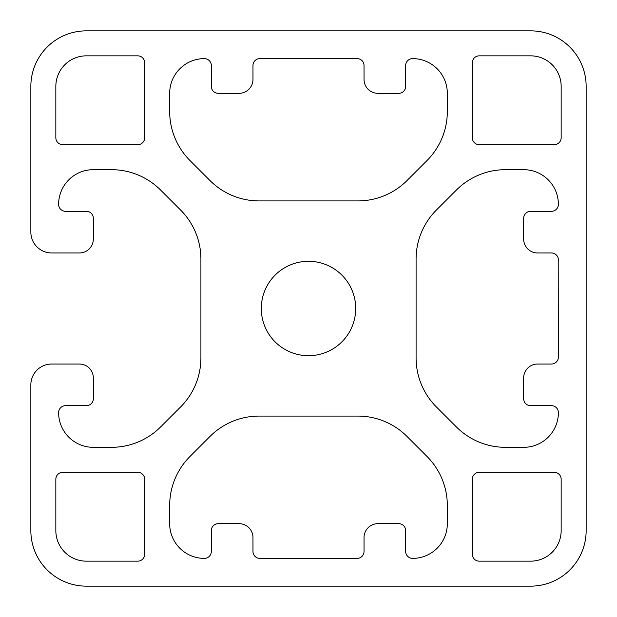 <?xml version="1.0" encoding="UTF-8"?>
<svg xmlns="http://www.w3.org/2000/svg" width="617" height="617" viewBox="0 0 617 617"><rect width="100%" height="100%" fill="white"/><g stroke="black" fill="none" stroke-linecap="round" stroke-linejoin="round"><path stroke-width="0.93" d="M355.7 308.5A47.2 47.2 0 0 0 308.5 261.3A47.2 47.2 0 0 0 261.3 308.5A47.2 47.2 0 0 0 308.5 355.7A47.2 47.2 0 0 0 355.7 308.5M558.215 261.438A6.941 6.941 0 0 0 551.444 252.97L537.561 252.97A13.883 13.883 0 0 1 523.679 239.088L523.679 218.264A6.941 6.941 0 0 1 530.62 211.322L551.444 211.322A6.941 6.941 0 0 0 558.385 204.381A34.706 34.706 0 0 0 523.679 169.675L505.524 169.675A69.412 69.412 0 0 0 456.441 190.005L436.42 210.027A69.412 69.412 0 0 0 416.089 259.109L416.089 357.891A69.412 69.412 0 0 0 436.42 406.973L456.441 426.995A69.412 69.412 0 0 0 505.524 447.325L523.679 447.325A34.706 34.706 0 0 0 558.385 412.619A6.941 6.941 0 0 0 551.444 405.678L530.62 405.678A6.941 6.941 0 0 1 523.679 398.736L523.679 377.913A13.883 13.883 0 0 1 537.561 364.03L551.444 364.03A6.941 6.941 0 0 0 558.362 357.621L558.215 261.438M55.839 530.62A30.541 30.541 0 0 0 86.38 561.162L137.745 561.162A6.941 6.941 0 0 0 144.686 554.22L144.686 479.255A6.941 6.941 0 0 0 137.745 472.313L62.78 472.313A6.941 6.941 0 0 0 55.839 479.255L55.839 530.62M252.97 551.444A6.941 6.941 0 0 0 259.911 558.385L357.089 558.385A6.941 6.941 0 0 0 364.03 551.444L364.03 537.561A13.883 13.883 0 0 1 377.913 523.679L398.736 523.679A6.941 6.941 0 0 1 405.678 530.62L405.678 551.444A6.941 6.941 0 0 0 412.619 558.385A34.706 34.706 0 0 0 447.325 523.679L447.325 505.524A69.412 69.412 0 0 0 426.995 456.441L406.973 436.42A69.412 69.412 0 0 0 357.891 416.089L259.109 416.089A69.412 69.412 0 0 0 210.027 436.42L190.005 456.441A69.412 69.412 0 0 0 169.675 505.524L169.675 523.679A34.706 34.706 0 0 0 204.381 558.385A6.941 6.941 0 0 0 211.322 551.444L211.322 530.62A6.941 6.941 0 0 1 218.264 523.679L239.088 523.679A13.883 13.883 0 0 1 252.97 537.561L252.97 551.444M86.38 55.839A30.541 30.541 0 0 0 55.839 86.38L55.839 137.745A6.941 6.941 0 0 0 62.78 144.686L137.745 144.686A6.941 6.941 0 0 0 144.686 137.745L144.686 62.78A6.941 6.941 0 0 0 137.745 55.839L86.38 55.839M472.313 554.22A6.941 6.941 0 0 0 479.255 561.162L530.62 561.162A30.541 30.541 0 0 0 561.162 530.62L561.162 479.255A6.941 6.941 0 0 0 554.22 472.313L479.255 472.313A6.941 6.941 0 0 0 472.313 479.255L472.313 554.22M86.38 30.85A55.53 55.53 0 0 0 30.85 86.38L30.85 232.146A20.824 20.824 0 0 0 51.674 252.97L79.439 252.97A13.883 13.883 0 0 0 93.321 239.088L93.321 218.264A6.941 6.941 0 0 0 86.38 211.322L65.556 211.322A6.941 6.941 0 0 1 58.615 204.381A34.706 34.706 0 0 1 93.321 169.675L111.476 169.675A69.412 69.412 0 0 1 160.559 190.005L180.58 210.027A69.412 69.412 0 0 1 200.911 259.109L200.911 357.891A69.412 69.412 0 0 1 180.58 406.973L160.559 426.995A69.412 69.412 0 0 1 111.476 447.325L93.321 447.325A34.706 34.706 0 0 1 58.615 412.619A6.941 6.941 0 0 1 65.556 405.678L86.38 405.678A6.941 6.941 0 0 0 93.321 398.736L93.321 377.913A13.883 13.883 0 0 0 79.439 364.03L51.674 364.03A20.824 20.824 0 0 0 30.85 384.854L30.85 530.62A55.53 55.53 0 0 0 86.38 586.15L530.62 586.15A55.53 55.53 0 0 0 586.15 530.62L586.15 86.38A55.53 55.53 0 0 0 530.62 30.85L86.38 30.85M561.162 86.38A30.541 30.541 0 0 0 530.62 55.839L479.255 55.839A6.941 6.941 0 0 0 472.313 62.78L472.313 137.745A6.941 6.941 0 0 0 479.255 144.686L554.22 144.686A6.941 6.941 0 0 0 561.162 137.745L561.162 86.38M364.03 65.556A6.941 6.941 0 0 0 357.089 58.615L259.911 58.615A6.941 6.941 0 0 0 252.97 65.556L252.97 79.439A13.883 13.883 0 0 1 239.088 93.321L218.264 93.321A6.941 6.941 0 0 1 211.322 86.38L211.322 65.556A6.941 6.941 0 0 0 204.381 58.615A34.706 34.706 0 0 0 169.675 93.321L169.675 111.476A69.412 69.412 0 0 0 190.005 160.559L210.027 180.58A69.412 69.412 0 0 0 259.109 200.911L357.891 200.911A69.412 69.412 0 0 0 406.973 180.58L426.995 160.559A69.412 69.412 0 0 0 447.325 111.476L447.325 93.321A34.706 34.706 0 0 0 412.619 58.615A6.941 6.941 0 0 0 405.678 65.556L405.678 86.38A6.941 6.941 0 0 1 398.736 93.321L377.913 93.321A13.883 13.883 0 0 1 364.03 79.439L364.03 65.556"/></g></svg>
